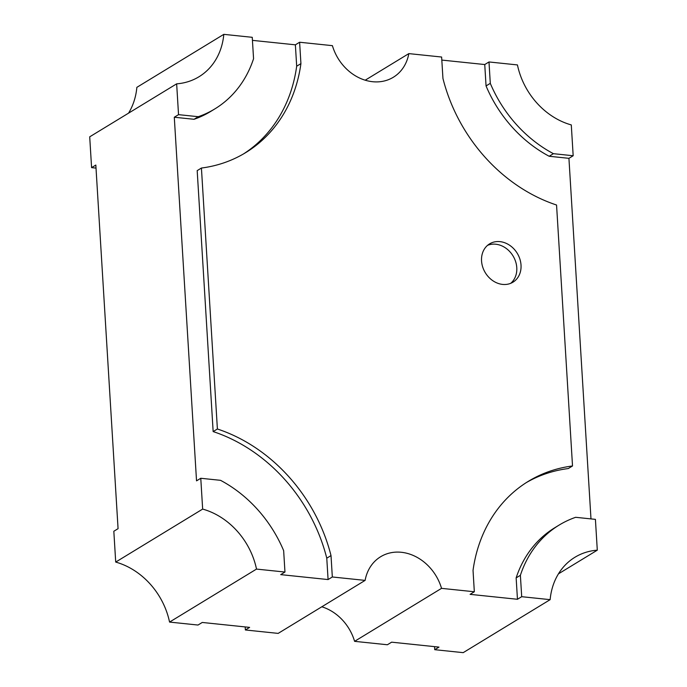<?xml version="1.0" encoding="UTF-8"?>
<svg xmlns="http://www.w3.org/2000/svg" width="687" height="687" viewBox="0 0 687 687"><rect width="100%" height="100%" fill="white"/><g stroke="black" fill="none" stroke-linecap="round" stroke-linejoin="round"><path stroke-width="1.03" d="M499.981 241.635A22.439 18.686 58.6 0 0 489.608 243.859A22.439 18.686 58.6 0 0 482.703 267.02A22.439 18.686 58.6 0 0 502.592 284.409A22.439 18.686 58.6 0 0 512.966 282.185A22.439 18.686 58.6 0 0 519.87 259.025A22.439 18.686 58.6 0 0 499.981 241.635M510.742 283.302A22.439 18.686 58.6 0 0 515.138 260.218A22.439 18.686 58.6 0 0 495.739 244.22A22.439 18.686 58.6 0 0 487.59 245.328M441.535 588.355L354.586 641.34L387.382 644.758L391.624 642.173L438.993 647.102L434.751 649.687L463.193 652.65L550.141 599.657L521.699 596.694L517.457 599.279L470.088 594.349L474.331 591.765L441.535 588.355A44.878 37.381 58.6 0 0 401.363 552.288A44.878 37.381 58.6 0 0 380.624 556.745A44.878 37.381 58.6 0 0 365.115 580.395L278.166 633.388L245.379 629.97L245.19 626.922M321.808 606.793A44.878 37.381 -121.4 0 1 354.586 641.34M326.772 558.179A157.289 131.011 58.6 0 0 213.15 431.582L197.186 170.625L201.428 168.04L217.393 428.997A157.289 131.011 58.6 0 1 331.014 555.594L326.772 558.179L328.085 579.562L332.328 576.977L365.115 580.395M328.085 579.562L280.717 574.633L284.959 572.048L256.509 569.085L169.56 622.078L198.011 625.041L202.253 622.456L249.621 627.386L245.379 629.97M441.818 60.078L484.747 64.544L486.053 85.935A122.526 102.054 58.6 0 0 549.179 156.267L568.93 158.328L573.173 155.743L571.292 124.922A69.559 57.94 58.6 0 1 517.44 64.921L488.989 61.959L490.295 83.35A122.526 102.054 58.6 0 0 553.421 153.682L573.173 155.743M568.93 158.328L590.983 518.9M559.115 525.091A122.526 102.054 58.6 0 0 520.385 575.311L516.143 577.896A122.526 102.054 58.6 0 1 554.873 527.676L559.115 525.091A122.526 102.054 58.6 0 1 575.654 517.302L595.414 519.363L597.295 550.175L558.445 573.851M484.747 64.544L488.989 61.959M252.438 40.361L295.376 44.827L299.618 42.242L332.414 45.66A44.878 37.381 58.6 0 0 393.325 77.262A44.878 37.381 58.6 0 0 408.834 53.612L365.192 80.207M408.834 53.612L441.629 57.03L442.943 78.421A157.263 130.985 58.6 0 0 556.556 205.018L572.52 465.966A157.263 130.985 58.6 0 0 528.372 481.312A157.263 130.985 58.6 0 0 473.034 570.382L474.331 591.765M256.509 569.085A69.559 57.94 58.6 0 0 202.656 509.084L200.776 478.272L196.534 480.857L174.292 117.237L178.534 114.652L176.653 83.84A69.559 57.94 58.6 0 0 198.981 76.764A69.559 57.94 58.6 0 0 223.807 34.35L136.859 87.343A69.559 57.94 -121.4 0 1 128.555 113.149M223.807 34.35L252.249 37.313L253.563 58.704A122.526 102.054 58.6 0 1 214.833 108.915A122.526 102.054 58.6 0 1 198.285 116.704L178.534 114.652M176.653 83.84L89.705 136.825L91.586 167.637L95.828 165.052L118.07 528.672L113.827 531.257L115.708 562.078A69.559 57.94 -121.4 0 1 169.56 622.078M202.656 509.084L115.708 562.078M284.959 572.048L283.654 550.656A122.526 102.054 58.6 0 0 220.527 480.325L200.776 478.272M331.014 555.594L332.328 576.977M299.618 42.242L300.923 63.625A157.289 131.011 58.6 0 1 245.577 152.694A157.289 131.011 58.6 0 1 201.428 168.04M520.385 575.311L521.699 596.694M597.295 550.175A69.559 57.94 58.6 0 0 574.967 557.243A69.559 57.94 58.6 0 0 550.141 599.657M96.017 168.1L91.586 167.637M434.751 649.687L434.562 646.639M486.053 85.935L490.295 83.35M549.179 156.267L553.421 153.682M516.143 577.896L517.457 599.279M526.259 482.626A157.263 130.985 58.6 0 1 568.278 468.551L572.52 465.966M243.447 153.965A157.289 131.011 58.6 0 0 296.681 66.21L300.923 63.625M213.15 431.582L217.393 428.997M174.292 117.237L194.052 119.289L198.285 116.704M194.052 119.289A122.526 102.054 58.6 0 0 210.591 111.509L214.833 108.915M295.376 44.827L296.681 66.21"/></g></svg>
